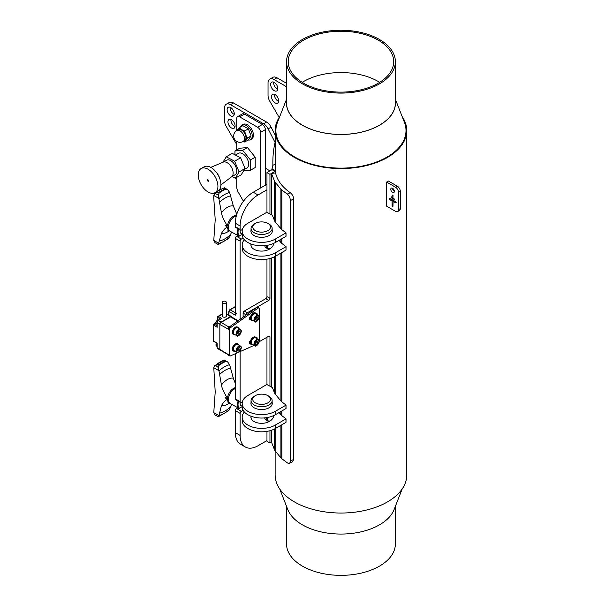 <?xml version="1.0" encoding="UTF-8"?>
<svg xmlns="http://www.w3.org/2000/svg" width="605" height="605" viewBox="0 0 605 605"><rect width="100%" height="100%" fill="white"/><g stroke="black" fill="none" stroke-linecap="round" stroke-linejoin="round"><path stroke-width="0.91" d="M222.322 314.176L218.397 316.438L221.922 318.472L218.345 320.544L221.029 322.094A1.686 0.976 120 0 0 219.834 324.159L219.834 349.304A1.686 0.976 120 0 0 220.182 350.076A1.686 0.976 120 0 0 221.029 349.993M231.745 317.035A1.686 0.976 120 0 0 231.412 316.498A1.686 0.976 120 0 0 230.573 316.581L221.029 322.094M222.322 315.825A2.027 1.172 0 0 0 224.311 317.232A2.027 1.172 0 0 0 226.293 315.825M238.128 320.718L231.412 316.838A1.686 0.976 120 0 0 230.573 316.922L221.029 322.435A1.686 0.976 120 0 0 219.834 324.507L219.834 349.304A1.686 0.976 120 0 0 220.182 350.076L217.498 348.525A1.686 0.976 -60 0 1 217.15 347.754L217.15 343.103L213.588 341.046L213.588 325.203L217.15 327.26L217.15 322.609A1.686 0.976 -60 0 1 218.345 320.544M222.322 313.889L217.974 316.4A0.847 0.847 0 0 0 217.558 317.065A0.847 0.529 4.5 0 1 217.8 316.725A0.847 0.484 60 0 1 218.397 316.438A0.847 0.484 120 0 0 217.8 317.474L217.634 319.614A0.847 0.529 -175.5 0 1 217.384 319.206L217.558 317.065A0.847 0.529 4.5 0 0 217.8 317.474L220.727 319.168M218.118 319.894L217.634 319.614L217.543 320.09M215.909 322.919L215.546 323.229A0.847 0.529 -124.5 0 0 215.062 323.229L213.701 324.159A0.847 0.529 55.5 0 1 214.185 324.167A0.847 0.484 120 0 0 213.588 325.203A0.847 0.484 0 0 1 213.535 324.545A0.847 0.529 55.5 0 1 213.701 324.159A0.847 0.847 0 0 0 213.338 324.855L213.338 340.706A0.847 0.484 0 0 0 213.588 341.046A0.847 0.484 -60 0 0 213.762 341.432A0.847 0.847 0 0 1 213.338 340.706M222.905 301.479A1.981 1.142 180 0 1 225.068 301.229A1.981 1.142 180 0 1 226.293 302.288A1.981 1.142 180 0 1 224.311 303.43A1.981 1.142 180 0 1 222.322 302.288A1.981 1.142 180 0 1 222.905 301.479M236.358 313.413A1.437 0.832 120 0 0 235.345 315.167L235.345 238.385L240.117 241.138A1.686 0.976 -60 0 1 241.312 239.073L236.54 236.321A1.686 0.976 120 0 0 235.345 238.385M235.345 306.826L230.15 309.828L229.098 311.56A0.847 0.529 -175.5 0 1 228.856 311.151L228.561 314.85M279.714 116.636A65.816 37.994 -0 0 0 275.139 130.567A65.816 37.994 -0 0 0 315.765 165.672A65.816 37.994 -0 0 0 387.487 157.436A65.816 37.994 -0 0 0 406.764 130.567L406.764 475.038A65.816 37.994 180 0 1 387.487 501.908A65.816 37.994 180 0 1 315.765 510.144A65.816 37.994 180 0 1 275.139 475.038L275.139 450.861M406.764 130.567A65.816 37.994 -0 0 0 402.189 116.636M258.04 342.801L256.875 344.321L255.658 344.283L255.605 342.717L256.77 341.197L257.995 341.243L258.04 342.801L256.475 341.591M254.735 345.697L252.051 344.147A3.585 2.072 -60 0 1 252.489 339.337A3.585 2.072 -60 0 1 255.635 337.93L258.32 339.481A3.585 2.072 120 0 0 255.174 340.887A3.585 2.072 120 0 0 254.38 345.387A3.585 2.072 120 0 0 254.735 345.697C255.809 348.072 261.292 341.099 258.32 339.481M255.386 343.459L256.55 341.938M255.635 343.602L256.875 344.321M257.511 319.629L256.134 320.423L255.446 319.44L256.134 317.67L257.511 316.869L258.199 317.852L257.511 319.629L256.021 318.767L256.709 316.99M254.735 321.58L252.051 320.03A3.585 2.072 -60 0 1 251.499 317.156A3.585 2.072 -60 0 1 253.843 313.995A3.585 2.072 -60 0 1 255.635 313.821L258.32 315.371A3.585 2.072 120 0 0 256.528 315.545A3.585 2.072 120 0 0 253.994 319.939A3.585 2.072 120 0 0 254.735 321.58C255.809 323.955 261.292 316.982 258.32 315.371M257.012 317.164L258.199 317.852M235.942 343.519A4.22 2.435 120 0 0 234.748 344.207A2.193 1.263 -60 0 1 235.942 343.519A4.22 2.435 -60 0 1 237.455 343.587L238.052 343.927A4.22 2.435 120 0 0 233.832 346.363A4.22 2.435 120 0 0 233.832 351.24A4.22 2.435 120 0 0 235.262 351.331M238.846 345.122A4.22 2.435 120 0 0 238.052 343.927M236.835 352.239L234.15 350.688A3.585 2.072 -60 0 1 233.553 347.973A3.585 2.072 -60 0 1 235.693 344.812A3.585 2.072 -60 0 1 237.735 344.479L240.419 346.03A3.585 2.072 120 0 0 238.378 346.363A3.585 2.072 120 0 0 236.101 350.877A3.585 2.072 120 0 0 236.835 352.239C237.909 354.613 243.391 347.641 240.419 346.03M233.832 351.24L233.235 350.892A4.22 2.435 -60 0 1 232.486 347.898A4.22 2.435 -60 0 1 234.748 344.207M254.145 345.357L230.437 355.899A1.686 0.976 -60 0 1 229.726 355.914A1.686 0.976 -60 0 1 229.378 355.135L229.378 329.695A1.686 0.976 -60 0 1 230.437 327.713L257.881 308.225A1.686 0.976 -60 0 1 258.864 308.051A1.686 0.976 -60 0 1 259.212 308.822L259.212 341.56A1.686 0.976 -60 0 1 259.031 342.4M233.832 334.701L233.235 334.361A4.22 2.435 -60 0 1 232.486 331.366A4.22 2.435 -60 0 1 234.748 327.676A2.193 1.263 -60 0 1 235.942 326.98A4.22 2.435 -60 0 1 237.455 327.048L238.052 327.396A4.22 2.435 120 0 0 233.832 329.831A4.22 2.435 120 0 0 233.832 334.701A4.22 2.435 120 0 0 235.262 334.792M256.747 314.464A4.22 2.435 120 0 0 255.953 313.269A4.22 2.435 120 0 0 251.733 315.704A4.22 2.435 120 0 0 251.733 320.582L251.135 320.234A4.22 2.435 -60 0 1 250.689 319.833A2.193 1.263 -60 0 1 249.759 319.856A2.193 1.263 -60 0 1 249.396 318.207A2.193 1.263 -60 0 1 250.689 316.271A4.22 2.435 -60 0 1 255.355 312.929L255.953 313.269A2.193 1.263 -60 0 1 256.732 313.299A2.193 1.263 -60 0 1 257.148 314.691M251.733 344.691L251.135 344.351A4.22 2.435 -60 0 1 250.689 343.95A2.193 1.263 -60 0 1 249.759 343.973A2.193 1.263 -60 0 1 249.396 342.324A2.193 1.263 -60 0 1 250.689 340.388A4.22 2.435 -60 0 1 255.355 337.038L255.953 337.386A4.22 2.435 120 0 0 251.733 339.821A4.22 2.435 120 0 0 251.733 344.691A4.22 2.435 120 0 0 253.162 344.782M256.747 338.573A4.22 2.435 120 0 0 255.953 337.386A2.193 1.263 120 0 0 255.953 337.378A2.193 1.263 -60 0 1 256.732 337.416A2.193 1.263 -60 0 1 257.148 338.808M235.942 326.98A4.22 2.435 120 0 0 234.748 327.676M238.846 328.583A4.22 2.435 120 0 0 238.052 327.396M236.835 335.707L234.15 334.157A3.585 2.072 -60 0 1 233.598 331.283A3.585 2.072 -60 0 1 235.942 328.122A3.585 2.072 -60 0 1 237.735 327.94L240.419 329.491A3.585 2.072 120 0 0 238.627 329.672A3.585 2.072 120 0 0 236.094 334.066A3.585 2.072 120 0 0 236.835 335.707C237.909 338.082 243.391 331.109 240.419 329.491M239.618 333.748L238.234 334.55L237.546 333.567L238.234 331.79L239.618 330.995L240.306 331.979L239.618 333.748L238.12 332.886L238.809 331.116M239.111 331.283L240.306 331.979M239.731 350.136L238.355 351.082L237.553 350.257L238.12 348.48L239.489 347.527L240.298 348.359L239.731 350.136L238.234 349.274L238.438 348.261M239.209 347.724L240.298 348.359M237.803 349.471L238.234 349.274M219.834 324.507L229.378 329.695M230.437 327.713L229.242 327.025A1.686 0.976 120 0 0 228.183 329.007M229.242 327.025L256.686 307.537A1.686 0.976 -60 0 1 257.67 307.363L258.864 308.051M229.378 355.135L228.183 354.447A1.686 0.976 120 0 0 228.539 355.226L229.726 355.914M228.183 354.447L217.15 347.754M250.689 316.271A4.22 2.435 120 0 0 250.689 319.833M251.733 320.582A4.22 2.435 120 0 0 253.162 320.673M250.689 340.388A4.22 2.435 120 0 0 250.689 343.95M249.343 319.206A2.193 1.263 120 0 0 249.668 319.062L250.281 318.706M249.343 343.322A2.193 1.263 120 0 0 249.668 343.171L250.281 342.816M248.837 347.716L247.279 348.616A1.686 0.976 -60 0 1 246.53 348.745M274.08 391.806L272.394 387.601L269.951 386.164L269.951 336.902A1.686 0.976 120 0 0 269.603 336.13A1.686 0.976 120 0 0 268.756 336.214L259.205 341.734M274.564 428.945L274.564 449.901L271.471 442.126L269.951 443.004L269.951 430.722M274.08 219.57L272.394 215.365L269.951 213.928L269.951 174.316L275.025 171.389L275.025 170.451L272.038 168.727L272.885 165.218C272.681 156.861 273.422 149.284 275.094 142.485L275.139 142.311M246.084 315.061L246.084 314.857A1.686 0.976 -60 0 1 247.279 312.793L268.756 300.39A1.686 0.976 120 0 0 269.951 298.325L269.951 258.486M266.782 245.396A5.059 2.927 120 0 0 267.72 248.799L265.368 247.286L264.589 245.668M267.72 248.799A5.059 2.927 120 0 0 270.246 248.549A5.059 2.927 120 0 0 270.405 248.458M242.189 234.059L241.138 233.454A5.059 2.927 -60 0 1 240.087 231.148M273.785 243.316A4.643 2.677 -60 0 1 272.59 246.364A4.643 2.677 -60 0 1 270.548 248.375A4.643 2.677 -60 0 1 267.41 245.29M265.368 247.286L266.457 248.065M254.138 224.092L255.333 223.404L254.138 224.092A10.55 6.088 0 0 0 251.052 228.395A10.55 6.088 0 0 0 261.594 234.483A10.55 6.088 0 0 0 272.144 228.395A10.55 6.088 0 0 0 269.059 224.092L267.864 223.404A8.863 5.112 180 0 1 267.864 230.634A8.863 5.112 180 0 1 255.333 230.634A8.863 5.112 180 0 1 255.333 223.404A8.863 5.112 180 0 1 267.864 223.404M240.208 230.051A5.105 2.949 120 0 0 240.087 231.171A5.105 2.949 120 0 0 241.501 233.666M236.313 215.97A8.667 5.006 -60 0 0 228.372 227.314A8.667 5.006 -60 0 0 230.202 231.299A8.667 5.006 -60 0 1 230.202 231.299L239.126 236.2A8.447 4.878 -60 0 1 237.432 232.358A8.447 4.878 -60 0 1 238.09 228.826M228.629 230.286L227.956 230.55L229.446 230.86A8.674 5.006 -60 0 1 229.227 230.739A8.674 5.006 -60 0 1 227.457 227.435L225.12 225.408L227.457 226.073C223.85 220.182 221.846 215.758 221.445 212.816L218.254 195.135L219.411 192.564L221.952 190.59L225.809 189.244L227.669 189.698L229.575 192.329L233.326 205.957L236.805 214.208M218.821 193.282A31.589 18.241 -60 0 1 225.809 189.244M218.821 244.231L218.254 244.526L221.445 233.379C223.873 229.363 225.877 227.382 227.457 227.435M231.541 232.033L229.575 237.266L228.569 238.491L218.299 244.518M229.613 237.183A28.412 16.403 -60 0 1 218.98 243.323M223.018 189.91L220.696 191.248A31.755 18.331 -60 0 1 223.018 189.91L224.47 189.108L224.463 187.868A31.052 17.931 -60 0 0 215.251 193.184L218.949 192.292L220.696 191.248M215.251 193.184L214.473 193.608L213.701 197.026L215.214 219.691L213.777 240.412L218.949 243.399M213.777 195.476L218.949 198.463M218.254 195.135L214.979 193.245L214.473 193.608M213.777 240.412L214.979 242.643L218.254 244.526M218.98 198.584A28.412 16.403 -60 0 1 229.613 192.443M224.395 187.807L227.669 189.698M227.457 226.073A8.674 5.006 -60 0 1 236.487 215.32M242.189 234.43L239.565 235.95A8.016 4.628 -60 0 1 238.03 232.358A8.016 4.628 -60 0 1 238.612 229.129M229.242 230.77A15.14 8.742 -60 0 1 221.445 233.379M221.445 212.816A15.14 8.742 -60 0 1 233.326 205.957M245.358 447.012A25.312 14.618 -60 0 1 240.117 435.426L240.117 413.374A1.686 0.976 -60 0 1 241.312 411.309L236.54 408.556A1.686 0.976 120 0 0 235.345 410.621L235.345 432.666A25.312 14.618 -60 0 0 240.586 444.259L245.358 447.012A25.312 14.618 -60 0 0 258.017 445.756L266.964 440.591M266.964 184.306L253.245 192.224A25.312 14.618 120 0 0 235.345 223.23L235.345 226.671A1.686 0.976 120 0 0 235.693 227.442L240.465 230.202A1.686 0.976 -60 0 1 240.117 229.431L240.117 225.983L235.345 223.23M266.964 189.811L258.017 194.984A25.312 14.618 120 0 0 240.117 225.983M240.465 230.202A1.686 0.976 -60 0 0 241.312 230.119L242.408 229.484M235.345 353.713L235.345 398.907A1.686 0.976 120 0 0 235.693 399.686L240.465 402.438A1.686 0.976 -60 0 0 241.312 402.355L242.408 401.72M240.465 402.438A1.686 0.976 -60 0 1 240.117 401.667L240.117 351.596M240.117 319.304L240.117 241.138M243.127 238.03L241.312 239.073M243.127 410.266L241.312 411.309M236.54 408.556L237.584 407.952L238.778 408.64L239.565 408.186A8.016 4.628 -60 0 1 238.03 404.594A8.016 4.628 -60 0 1 238.612 401.365M236.54 236.321L237.584 235.716L238.778 236.404L239.565 235.95M242.189 406.666L239.565 408.186M231.541 404.269L229.613 409.419A28.412 16.403 -60 0 1 218.98 415.559L221.445 405.615A15.14 8.742 -60 0 0 229.242 403.006M221.445 385.052L218.98 370.82A28.412 16.403 -60 0 1 229.613 364.679L233.326 378.193A15.14 8.742 -60 0 0 221.445 385.052C221.846 388.002 223.85 392.418 227.457 398.309A8.674 5.006 -60 0 1 235.345 387.661M235.345 383.578L233.326 378.193M228.629 402.522L227.956 402.786L229.446 403.096A8.674 5.006 -60 0 1 229.227 402.975A8.674 5.006 -60 0 1 227.457 399.671C225.877 399.618 223.873 401.599 221.445 405.615M213.777 367.711L218.949 370.699L218.254 367.371L218.821 365.518L221.952 362.826L218.949 364.528L214.979 365.48L213.777 367.711L215.214 391.927L213.777 412.648L214.979 414.879L218.254 416.762L218.98 415.559M224.221 360.209L227.669 361.934L229.613 364.679M229.613 409.419L228.569 410.727L218.299 416.754M213.777 412.648L218.949 415.635M214.473 365.844L214.979 365.48L218.254 367.371M235.345 388.516A8.667 5.006 -60 0 0 228.372 399.55A8.667 5.006 -60 0 0 230.202 403.535A8.667 5.006 -60 0 1 230.202 403.535L239.126 408.436A8.447 4.878 -60 0 1 237.432 404.594A8.447 4.878 -60 0 1 238.09 401.062M227.457 399.671L225.12 397.644L227.457 398.309M220.696 363.484A31.755 18.331 -60 0 1 223.018 362.145L221.952 362.826L224.939 361.608L227.669 361.934M223.018 362.145L224.47 361.344L224.395 360.043M218.821 365.518A31.589 18.241 -60 0 1 225.809 361.48M218.821 416.467L218.254 416.762M215.251 365.42A31.052 17.931 -60 0 1 224.463 360.104M240.208 402.287A5.105 2.949 120 0 0 240.087 403.406A5.105 2.949 120 0 0 241.501 405.902M242.189 406.295L241.138 405.69A5.059 2.927 -60 0 1 240.087 403.391M254.138 396.328L255.333 395.64A8.863 5.112 180 0 1 267.864 395.64A8.863 5.112 180 0 1 267.864 402.87A8.863 5.112 180 0 1 255.333 402.87A8.863 5.112 180 0 1 255.333 395.64L254.138 396.328A10.55 6.088 0 0 0 251.052 400.631A10.55 6.088 0 0 0 261.594 406.719A10.55 6.088 0 0 0 272.144 400.631A10.55 6.088 0 0 0 269.059 396.328L267.864 395.64M266.782 417.632A5.059 2.927 120 0 0 267.72 421.035L265.368 419.522L264.589 417.904M265.368 419.522L266.465 420.309M273.785 415.552A4.643 2.677 -60 0 1 272.59 418.607A4.643 2.677 -60 0 1 270.548 420.611A4.643 2.677 -60 0 1 267.41 417.526M267.72 421.035A5.059 2.927 120 0 0 270.246 420.785A5.059 2.927 120 0 0 270.405 420.694M232.002 176.547L235.224 178.256L241.191 174.815L245.063 168.508L239.096 171.949L234.627 161.217L226.278 156.801L222.912 162.276M234.627 161.217L240.593 157.776L232.244 153.352L226.278 156.801M240.593 157.776L245.063 168.508M235.224 178.256L239.096 171.949M247.46 147.552L255.204 157.187L250.432 159.947L242.681 150.305L247.46 147.552L239.709 148.24L234.937 150.993L234.937 154.774M243.596 170.89L250.432 170.277L255.204 167.524L255.204 157.187M242.681 150.305L234.937 150.993M250.432 170.277L250.432 159.947M208.377 180.192A0.847 0.484 60 0 1 207.659 180.865A0.847 0.484 60 0 1 208.377 180.192M212.998 173.612A13.923 8.039 60 0 1 215.04 192.677A13.923 8.039 60 0 1 201.117 184.638A13.923 8.039 60 0 1 201.117 168.561A13.923 8.039 60 0 1 212.998 173.612M201.117 168.561L204.104 166.836A13.923 8.039 60 0 1 215.304 171.086A13.923 8.039 60 0 1 215.985 171.896A13.923 8.039 60 0 1 219.948 179.125A13.923 8.039 60 0 1 218.027 190.953L215.04 192.677M215.304 171.086L216.068 171.949A10.55 6.088 60 0 1 216.582 172.554A10.55 6.088 60 0 1 219.585 178.036L219.948 179.125M210.767 167.366L223.275 162.125A8.44 4.87 60 0 1 230.157 165.354A8.44 4.87 60 0 1 231.692 176.705L220.901 184.918M223.109 162.2L226.535 160.219A8.44 4.87 60 0 1 233.734 163.282A8.44 4.87 60 0 1 234.967 174.837L231.549 176.811M235.466 155.061L238.468 153.33A8.44 4.87 60 0 1 245.668 156.393A8.44 4.87 60 0 1 246.9 167.948L244.586 169.287M242.045 125.084L243.24 124.396A8.44 4.87 60 0 1 249.744 126.657A8.44 4.87 60 0 1 253.427 135.149A8.44 4.87 60 0 1 251.672 139.006L250.485 139.702A8.44 4.87 -120 0 0 252.232 135.838A8.44 4.87 -120 0 0 248.549 127.345A8.44 4.87 -120 0 0 242.045 125.084A8.44 4.87 -120 0 0 240.593 126.974M248.126 140.012A8.44 4.87 -120 0 0 250.485 139.702M260.581 187.989L260.581 132.389A4.22 2.435 -120 0 0 257.601 127.224L239.701 116.894A4.22 2.435 -120 0 0 237.591 116.682A4.22 2.435 -120 0 0 236.721 118.61L236.721 130.597M236.721 141.419L236.721 149.964M236.721 177.394L236.721 186.718A8.44 4.87 -120 0 0 238.468 192.602L243.452 201.246M265.353 185.236L265.353 129.636L260.581 132.389M257.601 127.224L262.373 124.471A4.22 2.435 60 0 1 265.353 129.636M262.373 124.471L244.473 114.133L239.701 116.894M237.591 116.682L242.363 113.929A4.22 2.435 60 0 1 244.473 114.133M395.375 506.324L395.375 543.933A54.427 31.422 180 0 1 361.775 572.965A54.427 31.422 180 0 1 302.47 566.151A54.427 31.422 180 0 1 286.528 543.933L286.528 506.324M303.665 83.203A52.733 30.447 0 0 0 361.132 89.797A52.733 30.447 0 0 0 393.689 61.672A52.733 30.447 0 0 0 340.948 31.226A52.733 30.447 0 0 0 288.214 61.672A52.733 30.447 0 0 0 303.665 83.203M302.228 82.34A52.733 30.447 180 0 1 379.675 82.34M302.47 83.891A54.427 31.422 180 0 1 286.528 61.672A54.427 31.422 180 0 1 340.948 30.25A54.427 31.422 180 0 1 395.375 61.672A54.427 31.422 180 0 1 361.775 90.697A54.427 31.422 180 0 1 302.47 83.891M395.375 61.672L395.375 103.009A54.427 31.422 180 0 1 361.775 132.034A54.427 31.422 180 0 1 302.47 125.227A54.427 31.422 180 0 1 286.528 103.009L286.528 61.672M395.375 101.3A54.503 31.468 180 0 1 363.166 131.739A54.503 31.468 180 0 1 302.409 125.258A54.503 31.468 180 0 1 286.528 101.3M395.375 99.281L404.397 122.27A65.053 37.555 180 0 1 372.37 163.448A65.053 37.555 180 0 1 294.953 157.126A65.053 37.555 180 0 1 277.506 122.27L286.528 99.281M279.714 488.961L287.791 509.546A54.503 31.468 0 0 0 302.409 524.845A54.503 31.468 0 0 0 356.08 532.823A54.503 31.468 0 0 0 394.105 509.546L402.189 488.961M270.669 84.473A5.059 2.927 60 0 1 271.713 82.159A5.059 2.927 60 0 1 276.78 85.078A5.059 2.927 60 0 1 276.78 90.924A5.059 2.927 60 0 1 272.878 89.57A5.059 2.927 60 0 1 270.669 84.473M273.694 82.136A5.059 2.927 -120 0 0 273.649 82.756A5.059 2.927 -120 0 0 277.786 89.222M271.494 96.664A5.059 2.927 60 0 1 272.537 94.35A5.059 2.927 60 0 1 277.604 97.269A5.059 2.927 60 0 1 277.604 103.115A5.059 2.927 60 0 1 273.702 101.761A5.059 2.927 60 0 1 271.494 96.664M274.519 94.327A5.059 2.927 -120 0 0 274.473 94.94A5.059 2.927 -120 0 0 278.61 101.413M279.162 117.476L269.792 101.239A8.44 4.87 60 0 1 268.038 95.363L268.038 82.961A8.44 4.87 60 0 1 269.792 79.096A8.44 4.87 60 0 1 274.005 79.512L286.528 86.742M269.792 79.096L272.772 77.372A8.44 4.87 60 0 1 276.992 77.795L286.528 83.301M236.721 144.55L226.232 126.385A8.44 4.87 60 0 1 224.485 120.508L224.485 108.106A8.44 4.87 60 0 1 226.232 104.242L229.219 102.525A8.44 4.87 60 0 1 233.439 102.941L266.54 122.051A8.44 4.87 60 0 1 271.108 127.148L275.139 135.021M226.232 104.242A8.44 4.87 60 0 1 230.452 104.665L263.553 123.775A8.44 4.87 60 0 1 268.128 128.873L275.094 142.485M227.109 109.626A5.059 2.927 60 0 1 228.161 107.304A5.059 2.927 60 0 1 233.22 110.231A5.059 2.927 60 0 1 233.22 116.077A5.059 2.927 60 0 1 229.325 114.716A5.059 2.927 60 0 1 227.109 109.626M230.134 107.289A5.059 2.927 -120 0 0 230.097 107.902A5.059 2.927 -120 0 0 234.226 114.368M227.934 121.809A5.059 2.927 60 0 1 228.985 119.495A5.059 2.927 60 0 1 234.044 122.414A5.059 2.927 60 0 1 234.044 128.26A5.059 2.927 60 0 1 230.15 126.906A5.059 2.927 60 0 1 227.934 121.809M230.966 119.472A5.059 2.927 -120 0 0 230.921 120.085A5.059 2.927 -120 0 0 235.05 126.558M269.951 170.867L265.353 168.22M285.968 236.374L285.983 232.917L285.968 236.374L275.32 242.522A19.405 11.208 0 0 1 254.168 244.949A19.405 11.208 0 0 1 242.189 234.596L242.189 231.148A19.405 11.208 0 0 0 254.168 241.501A19.405 11.208 0 0 0 275.32 239.073L286.029 232.842L286.029 236.283M274.012 219.426L274.564 220.795A8.44 4.87 0 0 0 275.169 221.793L280.901 228.766A8.44 4.87 0 0 0 281.862 229.666L286.029 232.842M242.189 231.148A19.405 11.208 0 0 1 247.876 223.23L266.82 212.295L269.951 213.928M272.144 230.202A10.671 6.163 180 0 1 272.273 231.148A10.671 6.163 180 0 1 261.594 237.311A10.671 6.163 180 0 1 250.924 231.148A10.671 6.163 180 0 1 251.052 230.202M271.471 173.431L275.585 172.886A65.816 37.994 0 0 0 278.633 180.676A65.816 37.994 0 0 0 278.935 181.182A65.816 37.994 0 0 0 284.668 188.155A65.816 37.994 0 0 0 285.152 188.609A65.816 37.994 0 0 0 290.287 192.715L287.239 194.084L281.862 190.083A8.44 4.87 180 0 1 280.901 189.183L275.169 182.211A8.44 4.87 180 0 1 274.564 181.213L271.471 173.431L271.471 214.805M271.471 442.126L271.471 430.253M271.471 387.041L271.471 258.017M274.012 391.662L274.564 393.031A8.44 4.87 0 0 0 275.169 394.029L280.901 401.002A8.44 4.87 0 0 0 281.862 401.902L285.983 405.002L286.029 408.519L275.32 414.758A19.405 11.208 0 0 1 254.168 417.185A19.405 11.208 0 0 1 242.189 406.832L242.189 403.384A19.405 11.208 0 0 0 254.168 413.737A19.405 11.208 0 0 0 275.32 411.309L285.968 405.161L285.968 408.609M266.964 212.257L266.964 172.591L269.951 174.316M269.951 298.325L266.964 296.601L266.964 259.144M285.968 250.152L285.983 246.696L285.968 250.152L275.32 256.301A19.405 11.208 0 0 1 254.168 258.728A19.405 11.208 0 0 1 242.189 248.375L242.189 244.927A19.405 11.208 0 0 0 254.168 255.28A19.405 11.208 0 0 0 275.32 252.852L286.029 246.621L286.029 250.062M279.087 240.344L280.901 242.544A8.44 4.87 0 0 0 281.862 243.444L286.029 246.621M244.375 239.762A19.405 11.208 0 0 0 242.189 244.927M270.216 248.564A10.671 6.163 180 0 1 258.282 250.788A10.671 6.163 180 0 1 250.924 244.927A10.671 6.163 180 0 1 251.045 243.996L251.052 245.88M242.189 403.384A19.405 11.208 0 0 1 247.876 395.466L266.82 384.53L269.951 386.164M272.144 402.438A10.671 6.163 180 0 1 272.273 403.384A10.671 6.163 180 0 1 261.594 409.547A10.671 6.163 180 0 1 250.924 403.384A10.671 6.163 180 0 1 251.052 402.438M269.951 443.004L266.964 441.279L266.964 431.38M266.964 384.493L266.964 337.25M285.968 422.388L285.983 418.932L285.968 422.388L275.32 428.537A19.405 11.208 0 0 1 254.168 430.964A19.405 11.208 0 0 1 242.189 420.611L242.189 417.163A19.405 11.208 0 0 0 254.168 427.516A19.405 11.208 0 0 0 275.32 425.088L286.029 418.857L286.029 422.298M279.087 412.58L280.901 414.78A8.44 4.87 0 0 0 281.862 415.68L286.029 418.857M244.375 411.997A19.405 11.208 0 0 0 242.189 417.163M270.216 420.8A10.671 6.163 180 0 1 258.282 423.024A10.671 6.163 180 0 1 250.924 417.163A10.671 6.163 180 0 1 251.045 416.232L251.052 418.115M290.287 192.715C292.306 194.303 293.433 196.406 293.675 199.03L293.675 459.452L292.517 461.819L289.311 463.256A5.059 2.533 65.8 0 1 287.239 462.772L281.862 458.772A8.44 4.87 0 0 1 280.901 457.872L275.169 450.899A8.44 4.87 0 0 1 274.564 449.901M275.139 130.567L275.313 172.924M287.239 194.084A5.059 2.533 65.8 0 1 290.347 200.52L290.347 460.942A5.059 2.533 65.8 0 1 289.311 463.256M266.964 296.601A1.686 0.976 -60 0 1 265.776 298.666L268.756 300.39M247.279 312.793L244.291 311.068L265.776 298.666M244.291 311.068A1.686 0.976 120 0 0 243.104 313.133L246.084 314.857M243.104 317.186L243.104 313.133M272.885 165.218L275.169 164.326M275.313 169.014L275.313 170.285M266.964 172.591L272.038 169.665L275.025 171.389M272.038 169.665L272.038 168.727M243.482 141.305A6.753 3.895 -120 0 0 245.622 140.292A6.753 3.895 -120 0 0 245.622 134.779A6.753 3.895 -120 0 0 241.493 129.636A6.753 3.895 -120 0 0 237.357 130.007A6.753 3.895 -120 0 0 237.152 130.347M236.835 130.529L238.325 129.667A6.33 3.653 60 0 1 244.654 133.319A6.33 3.653 60 0 1 244.654 140.625L243.165 141.487A6.33 3.653 -120 0 0 244.473 138.59A6.33 3.653 -120 0 0 241.713 132.223A6.33 3.653 -120 0 0 236.835 130.529A6.33 6.33 0 0 0 234.521 139.173A6.33 6.33 0 0 0 243.165 141.487M244.67 142.001L248.352 139.876L251.105 135.959L248.352 128.857L242.839 125.674L239.164 127.799L241.493 129.636L244.67 130.982L245.622 134.779L247.43 138.084L244.67 142.001L243.187 141.472M248.352 128.857L244.67 130.982M237.115 130.37L239.164 127.799M251.105 135.959L247.43 138.084M386.595 206.176L395.541 211.342A4.22 2.435 -120 0 0 397.651 211.553A4.22 2.435 -120 0 0 398.529 209.625L398.529 192.398A4.22 2.435 -120 0 0 395.541 187.232L386.595 182.067L386.595 206.176M389.431 199.211L389.431 198.145L395.693 201.768L395.693 202.826L393.144 201.495L392.887 206.736L392.101 205.912L392.101 201.231L389.431 199.211L390.346 198.674M394.347 191.361A2.533 1.46 60 0 1 393.825 192.526A2.533 1.46 60 0 1 391.291 191.059A2.533 1.46 60 0 1 391.291 188.14A2.533 1.46 60 0 1 393.242 188.821A2.533 1.46 60 0 1 394.347 191.361A2.533 1.46 -120 0 1 392.562 188.261M391.14 197.782L391.14 196.723L393.984 198.364L394.309 199.461L391.14 197.782L392.063 197.253M392.728 195.226L393.053 196.323L392.395 196.096L392.07 195.007L392.728 195.226M397.651 211.553L399.444 210.517A4.22 2.435 -120 0 0 400.313 208.589L400.313 191.361A4.22 2.435 -120 0 0 397.334 186.196L388.387 181.031L386.595 182.067M230.573 316.581L226.293 314.108M216.023 323.509L215.546 323.229L214.185 324.167L217.15 325.883M217.15 322.609L219.834 324.159M235.345 306.546L229.726 309.783A0.847 0.484 -120 0 1 230.15 309.828L235.345 312.823M228.826 315.001L229.098 311.56L235.345 315.167M254.932 345.228A3.161 1.83 -60 0 1 256.739 340.229A3.161 1.83 -60 0 1 258.804 342.823A3.161 1.83 -60 0 1 254.932 345.228M254.584 319.939A3.161 1.83 -60 0 1 257.942 315.765A3.161 1.83 -60 0 1 257.942 320.242A3.161 1.83 -60 0 1 254.584 319.939M236.691 334.066A3.161 1.83 -60 0 1 240.041 329.884A3.161 1.83 -60 0 1 240.041 334.361A3.161 1.83 -60 0 1 236.691 334.066M236.699 350.847A3.161 1.83 -60 0 1 239.845 346.415A3.161 1.83 -60 0 1 240.23 350.65A3.161 1.83 -60 0 1 236.699 350.847M217.944 319.977A2.322 1.339 -60 0 1 218.783 320.015L217.83 319.962C215.97 321.263 215.516 322.616 216.461 324.03A2.322 1.339 -60 0 1 216.015 322.578A2.322 1.339 -60 0 1 217.944 319.977M217.535 320.181A2.065 1.195 120 0 0 215.985 322.866M216.56 343.05L216.461 346.075A2.322 1.339 -60 0 1 216.65 343.103M216.605 343.073A2.065 1.195 120 0 0 215.985 344.91M230.573 316.922L237.682 321.028M229.129 327.116L221.029 322.435M256.686 307.537L257.881 308.225M249.668 319.062L250.515 319.553M249.668 343.171L250.515 343.67M224.47 189.108L224.939 189.373M218.949 192.292L219.411 192.564M230.664 234.49A24.903 14.376 -60 0 1 219.623 240.866M219.623 202.251A24.903 14.376 -60 0 1 230.664 195.876M258.017 194.984L253.245 192.224M240.117 435.426L235.345 432.666M235.345 410.621L240.117 413.374M240.117 401.667L235.345 398.907M240.117 229.431L235.345 226.671M230.664 406.726A24.903 14.376 -60 0 1 219.623 413.102M219.623 374.487A24.903 14.376 -60 0 1 230.664 368.12M218.949 364.528L219.411 364.8M224.47 361.344L224.939 361.608M276.992 77.795L274.005 79.512M271.108 127.148L268.128 128.873M233.439 102.941L230.452 104.665M266.54 122.051L263.553 123.775M275.32 239.073L275.32 242.522M274.564 181.213L274.564 220.795M274.564 256.709L274.564 393.031M275.32 252.852L275.32 256.301M275.32 411.309L275.32 414.758M268.756 336.214L269.951 336.902M275.32 425.088L275.32 428.537M293.675 459.452L290.347 460.942M290.347 200.52L293.675 199.03M281.862 238.741L281.862 243.444M281.862 252.519L281.862 401.902M281.862 410.977L281.862 415.68M281.862 424.755L281.862 458.772M281.862 190.083L281.862 229.666M280.901 425.315L280.901 457.872M280.901 239.3L280.901 242.544M280.901 253.079L280.901 401.002M280.901 411.536L280.901 414.78M275.169 428.62L275.169 450.899M275.169 256.384L275.169 394.029M275.169 182.211L275.169 221.793M280.901 189.183L280.901 228.766M395.541 187.232L397.334 186.196M398.529 192.398L400.313 191.361M398.529 209.625L400.313 208.589M392.395 196.096L393.106 195.687M392.728 196.292L393.189 196.028M393.984 199.423L394.437 199.158M395.693 202.826L396.154 202.562M393.439 201.525L394.354 200.996M392.101 205.912L393.023 205.382M392.101 201.231L393.439 200.459M391.685 200.512L392.6 199.983M231.412 316.498L226.293 313.541M217.059 320.438L217.384 319.206M215.97 322.321L215.062 323.229M217.15 343.39L213.762 341.432M222.322 302.288L222.322 316.302M226.293 302.288L226.293 316.302M229.726 309.783L228.856 311.151M216.461 324.03L217.15 324.424M216.461 346.075L217.15 346.476M228.214 354.712L220.182 350.076M251.052 228.395L251.052 232.101M272.144 228.395L272.144 232.101M224.311 187.815L218.791 190.401M217.324 191.354L214.654 193.396M230.202 231.299L229.227 230.739M230.202 403.535L229.227 402.975M224.311 360.051L214.654 365.639M251.052 400.631L251.052 404.337M272.144 400.631L272.144 404.337M286.029 405.078L286.029 408.519M393.144 201.495L394.18 200.89"/></g></svg>
